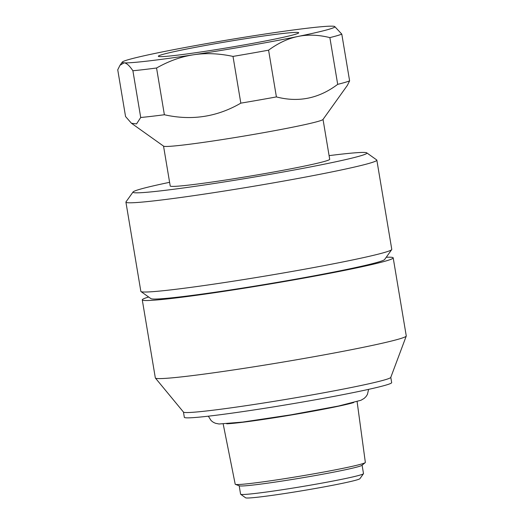 <?xml version="1.0" encoding="UTF-8"?>
<svg xmlns="http://www.w3.org/2000/svg" width="524" height="524" viewBox="0 0 524 524"><rect width="100%" height="100%" fill="white"/><g stroke="black" fill="none" stroke-linecap="round" stroke-linejoin="round"><path stroke-width="0.79" d="M205.428 51.287A71.153 3.039 170.5 0 1 158.431 56.382A71.153 3.039 170.5 0 1 228.019 41.52A71.153 3.039 170.5 0 1 298.654 32.914A71.153 3.039 170.5 0 1 205.428 51.287M263.5 34.263A107.806 4.605 -9.5 0 0 159.054 52.583A107.806 4.605 -9.5 0 0 122.256 62.101A107.806 4.605 -9.5 0 0 124.07 62.841A107.806 4.605 -9.5 0 0 193.533 54.778A107.806 4.605 -9.5 0 0 297.986 36.457A107.806 4.605 -9.5 0 0 334.718 26.547A107.806 4.605 -9.5 0 0 332.969 26.2A107.806 4.605 -9.5 0 0 263.5 34.263M329.871 37.61C318.474 34.794 307.843 34.407 297.986 36.457C288.115 38.449 278.316 43.02 268.583 50.173L276.403 96.914C298.503 102.684 318.933 98.499 337.692 84.351L329.871 37.61A115.352 4.932 -9.5 0 0 341.792 34.119L349.613 80.86L347.36 85.379L322.967 119.505A80.853 3.458 -9.5 0 1 243.843 136.096A80.853 3.458 -9.5 0 1 163.626 146.17L131.439 123.251L136.554 123.9L140.714 117.5L132.893 70.76C129.448 65.611 126.507 62.972 124.07 62.841L119.989 65.277L117.736 69.797L125.557 116.538L131.439 123.251M334.718 26.547L341.792 34.119M233.003 56.409C218.993 53.428 205.834 52.885 193.533 54.778C181.225 56.618 168.898 61.026 156.558 68.009L164.379 114.749C191.529 120.848 217.008 116.983 240.824 103.149L233.003 56.409A115.352 4.932 -9.5 0 0 268.583 50.173M132.893 70.76A115.352 4.932 -9.5 0 0 156.558 68.009M337.692 84.351A115.352 4.932 -9.5 0 0 349.613 80.86M240.824 103.149A115.352 4.932 -9.5 0 0 276.403 96.914M140.714 117.5A115.352 4.932 -9.5 0 0 164.379 114.749M323.033 119.42L329.701 159.289A80.853 3.458 170.5 0 1 223.722 180.322A80.853 3.458 170.5 0 1 170.215 185.974L163.54 146.111M169.599 182.319A118.588 5.07 -9.5 0 0 133.07 191.974A118.588 5.07 -9.5 0 0 211.473 183.911A118.588 5.07 -9.5 0 0 366.774 152.864A118.588 5.07 -9.5 0 0 329.092 155.635M239.18 485.768L240.588 494.165A62.31 2.666 -9.5 0 0 240.66 494.27L245.618 497.8A58 2.476 -9.5 0 0 283.936 493.647A58 2.476 -9.5 0 0 359.923 478.674L363.459 473.722A62.31 2.666 -9.5 0 0 363.499 473.598L362.091 465.194M240.66 494.27A62.31 2.666 -9.5 0 0 281.82 489.809A62.31 2.666 -9.5 0 0 363.459 473.722M223.191 424.021L235.204 484.189A65.978 2.817 -9.5 0 0 235.414 484.366L239.363 485.833A62.31 2.666 -9.5 0 0 280.399 481.314A62.31 2.666 -9.5 0 0 361.94 465.325L365.202 462.646A65.978 2.817 -9.5 0 0 365.346 462.41L357.106 401.613M235.414 484.366A65.978 2.817 -9.5 0 0 278.86 479.571A65.978 2.817 -9.5 0 0 365.202 462.646M226.715 423.805A67.904 2.902 -9.5 0 0 268.026 418.728A67.904 2.902 -9.5 0 0 353.72 402.55M133.07 191.974L125.989 201.878A127.208 5.437 -9.5 0 0 125.917 202.126A127.208 5.437 -9.5 0 0 210.098 193.232A127.208 5.437 -9.5 0 0 376.841 160.134A127.208 5.437 -9.5 0 0 376.691 159.925L366.774 152.864M125.917 202.126L140.845 291.357A127.208 5.437 -9.5 0 0 141.002 291.567A127.208 5.437 -9.5 0 0 225.032 282.462A127.208 5.437 -9.5 0 0 391.703 249.614A127.208 5.437 -9.5 0 0 391.775 249.365L376.841 160.134M141.002 291.567L150.919 298.628A118.588 5.07 -9.5 0 0 229.25 290.139A118.588 5.07 -9.5 0 0 384.623 259.518L391.703 249.614M148.652 297.016A127.208 5.437 -9.5 0 0 142.273 299.859A127.208 5.437 -9.5 0 0 245.723 287.964A127.208 5.437 -9.5 0 0 393.197 257.867A127.208 5.437 -9.5 0 0 386.24 257.258M142.273 299.859L155.333 377.928A127.208 5.437 -9.5 0 0 155.392 378.053A127.208 5.437 -9.5 0 0 258.784 366.034A127.208 5.437 -9.5 0 0 406.244 336.074A127.208 5.437 -9.5 0 0 406.264 335.936L393.197 257.867M155.392 378.053L183.492 412.1A105.108 4.493 -9.5 0 0 268.923 402.17A105.108 4.493 -9.5 0 0 390.766 377.418L406.244 336.074M183.452 412.054L184.33 417.307A105.108 4.493 -9.5 0 0 269.808 407.482A105.108 4.493 -9.5 0 0 391.67 382.612L390.786 377.359M122.256 62.101L119.989 65.277M368.601 389.365L367.416 394.448L365.975 396.642L364.108 398.443L360.931 400.277L338.596 406.008L290.958 414.831L242.756 422.069L219.045 423.995L215.462 423.281L213.229 422.233L211.146 420.628L208.336 416.18"/></g></svg>
